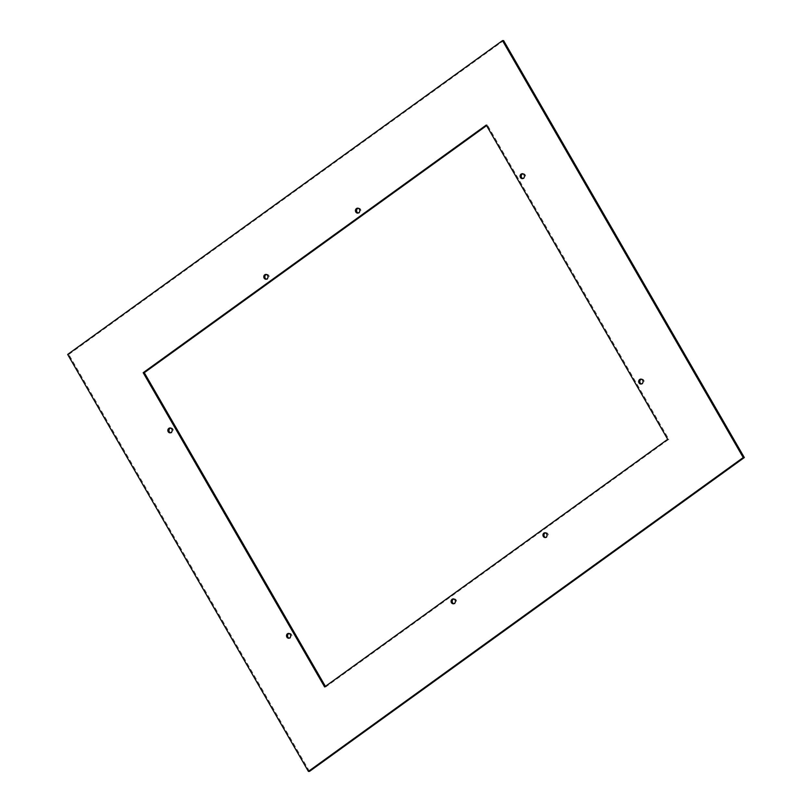 <?xml version="1.0" encoding="UTF-8"?>
<svg xmlns="http://www.w3.org/2000/svg" width="812" height="812" viewBox="0 0 812 812"><rect width="100%" height="100%" fill="white"/><g stroke="black" fill="none" stroke-linecap="round" stroke-linejoin="round"><path stroke-width="0.61" stroke-dasharray="4.06 3.04" d="M309.504 771.39L68.776 354.448L67.68 354.448M68.776 354.448L503.592 40.6M325.399 686.384L325.724 686.942L668.804 439.302L487.373 125.058L486.601 125.616M487.373 125.058L486.276 125.058M325.724 686.942L324.627 686.942M668.804 439.302L667.708 439.312M453.806 599.002A2.446 2.182 89.7 0 1 455.552 603.417A2.446 2.182 89.7 0 1 453.827 603.732M289.153 633.462A2.446 2.182 89.7 0 1 290.899 637.877A2.446 2.182 89.7 0 1 289.173 638.191M170.571 428.066A2.446 2.182 89.7 0 1 172.317 432.481A2.446 2.182 89.7 0 1 170.591 432.796M545.532 532.794A2.446 2.182 89.7 0 1 547.278 537.209A2.446 2.182 89.7 0 1 545.562 537.524M358.173 208.268A2.446 2.182 89.7 0 1 359.919 212.683A2.446 2.182 89.7 0 1 358.193 212.998M266.438 274.476A2.446 2.182 89.7 0 1 268.183 278.892A2.446 2.182 89.7 0 1 266.468 279.206M522.827 173.809A2.446 2.182 89.7 0 1 524.572 178.224A2.446 2.182 89.7 0 1 522.847 178.538M641.409 379.204A2.446 2.182 89.7 0 1 643.155 383.619A2.446 2.182 89.7 0 1 641.429 383.934M288.625 638.273L289.722 638.262M288.605 633.38L289.701 633.38M453.279 603.813L454.375 603.803M453.258 598.921L454.355 598.921M170.043 432.877L171.139 432.867M170.023 427.985L171.119 427.985M545.014 537.605L546.111 537.595M544.984 532.713L546.08 532.713M357.645 213.079L358.742 213.079M357.625 208.197L358.721 208.187M265.92 279.287L267.016 279.287M265.889 274.405L266.986 274.395M522.299 178.62L523.395 178.62M522.278 173.738L523.375 173.727M640.881 384.015L641.977 384.015M640.861 379.133L641.957 379.123"/><path stroke-width="1.22" d="M743.224 457.552L308.408 771.4L309.504 771.39L744.32 457.552L743.224 457.552L502.496 40.61L67.68 354.448L308.408 771.4M744.32 457.552L503.592 40.6L502.496 40.61M486.601 125.616L144.292 372.688L143.196 372.698L324.627 686.942L667.708 439.312L486.276 125.058L143.196 372.698M144.292 372.688L325.399 686.384M452.081 599.317A2.446 2.182 89.7 0 1 455.359 600.677A2.446 2.182 89.7 0 1 451.178 602.068A2.446 2.182 89.7 0 1 452.081 599.317M289.803 637.877A2.446 2.182 89.7 0 1 287.428 633.776A2.446 2.182 89.7 0 1 289.803 637.877M168.845 428.381A2.446 2.182 89.7 0 1 172.124 429.741A2.446 2.182 89.7 0 1 167.942 431.131A2.446 2.182 89.7 0 1 168.845 428.381M543.817 533.108A2.446 2.182 89.7 0 1 546.182 537.209A2.446 2.182 89.7 0 1 543.817 533.108M356.448 208.582A2.446 2.182 89.7 0 1 359.736 209.943A2.446 2.182 89.7 0 1 355.544 211.333A2.446 2.182 89.7 0 1 356.448 208.582M264.722 274.791A2.446 2.182 89.7 0 1 267.087 278.902A2.446 2.182 89.7 0 1 264.722 274.791M521.101 174.123A2.446 2.182 89.7 0 1 523.476 178.234A2.446 2.182 89.7 0 1 521.101 174.123M639.683 379.519A2.446 2.182 89.7 0 1 642.972 380.879A2.446 2.182 89.7 0 1 638.78 382.269A2.446 2.182 89.7 0 1 639.683 379.519M453.827 603.732A2.446 2.182 89.7 0 1 453.806 599.002M289.173 638.191A2.446 2.182 89.7 0 1 289.153 633.462M170.591 432.796A2.446 2.182 89.7 0 1 170.571 428.066M545.562 537.524A2.446 2.182 89.7 0 1 545.532 532.794M358.193 212.998A2.446 2.182 89.7 0 1 358.173 208.268M266.468 279.206A2.446 2.182 89.7 0 1 266.438 274.476M522.847 178.538A2.446 2.182 89.7 0 1 522.827 173.809M641.429 383.934A2.446 2.182 89.7 0 1 641.409 379.204"/></g></svg>

